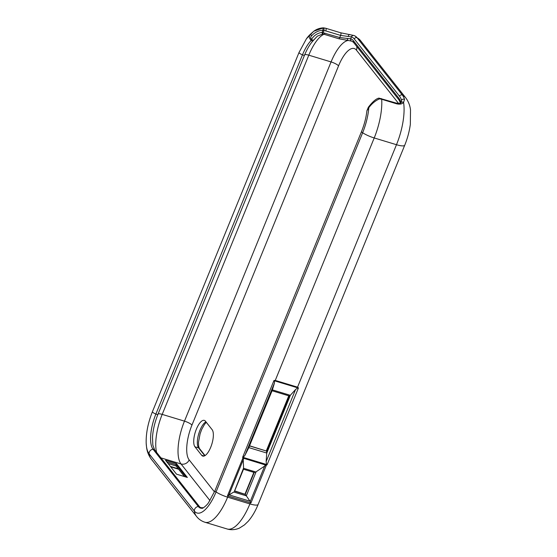 <?xml version="1.0" encoding="UTF-8"?>
<svg xmlns="http://www.w3.org/2000/svg" width="557" height="557" viewBox="0 0 557 557"><rect width="100%" height="100%" fill="white"/><g stroke="black" fill="none" stroke-linecap="round" stroke-linejoin="round"><path stroke-width="0.84" d="M212.12 429.67A14.217 5.208 106.9 0 1 211.326 445.67A14.217 5.208 106.9 0 1 202.769 456.079A14.217 5.208 106.9 0 1 201.669 455.285L194.957 446.798A14.217 5.208 106.9 0 1 195.751 430.791A14.217 5.208 106.9 0 1 204.308 420.382A14.217 5.208 106.9 0 1 205.415 421.176L212.12 429.67M313.647 40.125A2.033 0.508 -147.4 0 1 313.64 40.139A2.033 0.508 -147.4 0 1 311.495 39.373L311.182 40.445A2.033 1.553 44.8 0 0 313.368 40.48A2.033 1.553 44.8 0 0 313.577 40.195M313.654 40.02L317.344 36.163L322.6 34.054A2.033 0.592 91.2 0 0 323.067 32.752L323.958 30.572L325.754 30.907L340.619 35.411L339.749 37.542A2.033 0.745 106.9 0 1 338.858 38.767L348.167 40.459A2.033 1.17 -83.1 0 1 347.457 38.454L339.749 37.542L323.067 32.752A2.033 0.466 -157.8 0 1 322.092 32.383A2.033 0.46 85.3 0 0 322.6 34.054L323.993 34.262A34.52 12.651 -73.1 0 0 308.794 55.178L162.198 414.387A6.461 1.483 22.2 0 0 158.097 413.969M400.873 102.746L400.782 102.203A2.033 1.657 163.1 0 0 400.594 102.92M304.665 54.774A6.461 1.483 -157.8 0 1 308.794 55.178L331.067 61.924A34.52 12.651 -73.1 0 1 348.167 40.459L351.516 41.121A2.033 1.887 -73.4 0 1 350.673 38.795L347.457 38.454M313.793 31.206L306.427 38.774A34.068 12.484 -73.1 0 1 310.632 34.033A2.033 0.529 42.7 0 0 311.718 35.69C314.768 32.348 318.52 30.517 322.983 30.203A2.033 0.446 -91.3 0 1 323.366 27.85A2.033 0.446 -91.3 0 1 323.45 27.885L313.8 31.213L310.632 34.033C308.745 35.975 308.933 38.113 311.182 40.445A28.351 10.395 -73.1 0 0 302.472 54.851A2.033 0.466 22.2 0 0 304.512 55.185A2.033 0.466 22.2 0 0 304.519 55.122M311.718 35.69C310.444 36.971 310.367 38.196 311.495 39.373C313.995 35.383 317.532 33.051 322.092 32.383L322.983 30.203A2.033 0.466 -157.8 0 0 323.958 30.572A2.033 0.627 -85.6 0 0 323.568 27.857A2.033 0.627 -85.6 0 0 323.45 27.885M381.329 98.568A2.033 0.745 106.9 0 1 381.357 98.575A2.033 0.745 106.9 0 1 381.691 99.271L379.547 98.861A2.033 0.627 -85.6 0 0 379.129 98.157A2.033 2.033 0 0 0 378.14 98.331C375.641 99.188 372.549 101.938 368.873 106.568L368.295 107.39L368.825 107.668C371.923 103.532 375.495 100.601 379.547 98.861A2.033 1.211 -114.2 0 0 378.147 98.331A2.033 1.211 -114.2 0 0 378.106 98.352M366.91 110.815L368.825 107.668A34.068 12.484 -73.1 0 1 362.642 132.761A4.059 0.933 22.2 0 1 361.535 131.529C364.341 124.552 366.137 117.618 366.924 110.711L368.295 107.39M290.308 395.31L272.387 389.879L271.934 390.68L272.429 389.74L248.749 447.758L245.003 455.208L243.221 457.422L242.587 457.394L243.52 458.195L266.037 465.172L267.068 464.817L266.525 464.489L266.135 461.614L266.733 453.21L290.413 395.192L289.292 395.943L266.622 451.497A2.033 0.745 -73.1 0 0 266.462 451.052L249.55 445.92M265.8 464.949L242.901 458.056L265.738 465.067M290.413 395.192L295.558 389.517L297.793 387.867L298.448 387.923L297.542 387.164L275.262 380.417L273.967 380.508L274.49 380.8L274.427 383.112L272.429 389.74M229.122 494.888L227.479 495.834L250.956 502.95L250.023 501.223L229.122 494.888L233.766 492.033L246.326 495.841L245.331 494.421L234.546 491.149M234.65 490.898L245.275 494.351A2.033 0.466 22.2 0 0 245.331 494.421M266.037 465.172L255.795 471.995L254.201 472.475L245.275 494.351M243.493 469.238L254.201 472.475M255.795 471.995L243.597 468.298L243.346 469.189M243.597 468.298L243.151 458.237M243.618 467.929L234.462 491.128M256.15 471.723L246.319 495.821L250.023 501.223M248.749 447.758L272.227 390.36M266.622 451.497L266.747 453.036L248.826 447.605L249.258 446.234M249.606 445.795L266.462 451.052M266.309 450.857L288.77 395.818M245.024 494.045L253.867 472.385M168.11 463.542L176.075 465.965L175.921 464.642L166.794 461.871M186.059 477.064L176.019 464.35A2.033 1.831 141.7 0 0 175.921 464.642M176.019 464.35L176.353 463.528L187.354 477.453L176.506 474.167L165.499 460.242L176.353 463.528M184.464 476.576L176.075 465.965L184.416 476.562M325.754 30.907A2.033 0.745 -73.1 0 0 325.803 28.275L340.668 32.779A2.033 0.745 -73.1 0 0 340.661 32.779A2.033 0.745 -73.1 0 1 340.619 35.411L348.271 36.463A2.033 1.17 -81.7 0 1 349.74 34.506A2.033 1.17 -81.7 0 1 349.921 34.562M348.271 36.463L351.46 36.866A2.033 1.887 -71.2 0 1 353.918 35.495A2.033 1.887 -71.2 0 1 353.925 35.495L340.661 32.779M250.559 502.205A2.033 0.745 -73.1 0 1 250.358 502.79L249.898 503.918A12.553 2.882 22.2 0 0 258.149 504.398L404.744 145.189A12.553 2.882 -157.8 0 1 396.487 144.709A40.612 14.886 106.9 0 0 403.574 102.446L404.535 99.334A2.033 1.671 162.2 0 0 401.569 100.281L401.207 102.46C400.901 103.254 399.237 103.463 396.222 103.08A2.033 0.745 106.9 0 1 396.556 103.783C399.752 104.542 402.091 104.096 403.574 102.446A2.033 1.671 -136.1 0 0 401.207 102.46A2.033 1.671 -136.1 0 0 401.186 102.488M200.652 507.88A12.184 2.799 -157.8 0 1 203.368 507.796M205.053 455.584L199.42 448.462A2.033 1.831 141.7 0 0 198.571 447.891L204.781 455.744M205.916 421.809A14.217 5.208 -73.1 0 0 198.598 434.314A14.217 5.208 -73.1 0 0 198.571 447.891L194.957 446.798M204.134 456.03L201.669 455.285M306.427 38.774L299.039 52.442A4.059 0.933 -157.8 0 0 302.472 54.851L155.876 414.067A2.033 0.466 22.2 0 0 157.923 414.394A2.033 0.466 22.2 0 0 157.93 414.331M146.178 443.038A34.068 12.484 -73.1 0 0 149.116 453.83A12.553 11.314 -38.3 0 0 151.295 459.177C148.628 455.563 147.048 451.525 146.54 447.055L146.178 443.038C145.941 433.235 148.03 422.77 152.444 411.658A4.059 0.933 -157.8 0 0 155.876 414.067A28.351 10.395 -73.1 0 0 153.057 449.234A2.033 1.831 -38.3 0 1 154.623 449.882L152.827 445.099L152.5 437.245C152.987 429.837 154.79 422.22 157.923 414.394L304.512 55.185C307.248 48.619 310.193 43.718 313.368 40.48A2.033 2.033 0 0 0 313.64 40.146L317.365 36.149M151.295 459.177L196.558 516.45A12.553 11.314 -38.3 0 1 194.386 511.11L149.116 453.83A4.059 3.662 141.7 0 1 153.057 449.234L198.32 506.515A2.033 1.831 -38.3 0 1 199.893 507.155L154.623 449.882M196.558 516.45C198.703 519.208 201.495 521.136 204.941 522.25A40.612 14.886 -73.1 0 0 227.618 497.164A12.553 2.882 -157.8 0 1 216.046 491.97A34.068 12.484 -73.1 0 1 194.386 511.11A4.059 3.662 141.7 0 1 198.32 506.515A28.351 10.395 -73.1 0 0 202.184 508.235C201.961 508.987 206.744 505.728 208.666 502.477L214.946 490.738A4.059 0.933 22.2 0 0 216.046 491.97L362.642 132.761A12.553 2.882 -157.8 0 0 374.213 137.955A40.612 14.886 -73.1 0 0 381.691 99.271L396.556 103.783M160.945 457.875L181.039 463.967A34.52 12.651 -73.1 0 1 184.478 421.141A6.461 1.483 -157.8 0 1 191.956 425.075L338.552 65.865A6.461 1.483 -157.8 0 0 331.067 61.924L184.478 421.141L162.198 414.387A34.52 12.651 -73.1 0 0 156.601 452.375M398.784 98.109L353.514 40.828A36.358 13.326 -73.1 0 0 350.673 38.795L351.46 36.866A38.426 14.085 106.9 0 1 354.28 38.969L399.543 96.243A38.426 14.085 106.9 0 1 401.569 100.281L400.782 102.203A36.358 13.326 -73.1 0 0 398.784 98.109A2.033 1.831 141.7 0 0 398.993 99.912L400.65 103.344M353.514 40.828A2.033 1.831 141.7 0 0 353.73 42.638L398.993 99.912M324.891 33.037A2.033 0.745 106.9 0 1 323.993 34.262L338.858 38.767M351.516 41.121A34.374 12.595 106.9 0 1 352.546 41.566L353.73 42.638M356.71 46.412A6.461 5.821 -38.3 0 1 356.396 50.095L398.534 103.414M338.552 65.865A28.066 10.284 106.9 0 1 356.396 50.095M313.675 31.31C316.536 29.18 319.767 28.024 323.373 27.85A2.033 2.033 0 0 1 323.568 27.857L325.796 28.275A2.033 0.745 -73.1 0 0 325.796 28.268A2.033 0.745 -73.1 0 0 325.761 28.261M227.479 495.834L242.901 458.056M273.967 380.508L242.587 457.394M275.262 380.417L374.213 137.955L396.487 144.709L297.542 387.164M258.149 504.398C255.412 511.173 252.063 516.84 248.102 521.387L244.467 524.896L239.816 527.876C238.166 528.844 232.729 530.682 227.221 529.004A40.612 14.886 106.9 0 0 249.898 503.918L227.618 497.164L228.078 496.036A2.033 0.745 106.9 0 0 228.279 495.452M266.371 465.172L250.956 502.95M267.068 464.817L298.448 387.923M228.864 495.069L243.506 459.184M295.558 389.517L266.135 461.614M243.221 457.422L266.525 464.489M264.853 465.652L250.211 501.537M245.003 455.208L274.427 383.112M297.793 387.867L274.49 380.8M178.289 468.799L170.365 466.397M209.961 500.562L181.039 463.967A6.461 5.821 141.7 0 0 189.164 459.887A28.066 10.284 106.9 0 1 191.956 425.075M214.459 491.894L189.164 459.887M354.28 38.969A2.033 1.831 -38.3 0 1 357.134 37.806A40.424 14.816 -73.1 0 0 354.955 35.94L353.918 35.495M399.543 96.243A2.033 1.831 -38.3 0 1 402.398 95.087L357.134 37.806A12.553 11.314 141.7 0 1 360.497 40.57L354.955 35.94M404.535 99.334A40.424 14.816 -73.1 0 0 402.398 95.087A12.553 11.314 141.7 0 1 405.761 97.851L360.497 40.57M199.42 448.462L198.654 446.373L198.473 442.411L200.095 433.785L201.731 429.37L204.551 424.323L206.32 422.324M199.893 507.155L202.184 508.235M396.229 103.08L379.129 98.157M234.462 491.365L243.534 469.14M272.06 390.756L289.16 395.936M170.714 466.836L178.63 469.238M404.744 145.189C407.501 138.38 409.36 131.466 410.328 124.441L410.509 109.903C409.994 105.461 408.406 101.444 405.761 97.851M361.535 131.529L214.946 490.738M152.444 411.658L299.039 52.442M204.941 522.25L227.221 529.004"/></g></svg>
